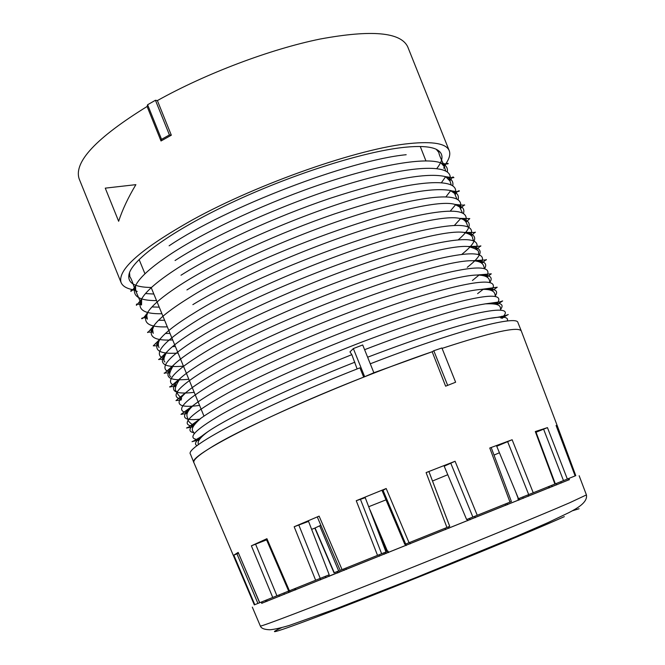 <?xml version="1.0" encoding="UTF-8"?>
<svg xmlns="http://www.w3.org/2000/svg" width="665" height="665" viewBox="0 0 665 665"><rect width="100%" height="100%" fill="white"/><g stroke="black" fill="none" stroke-linecap="round" stroke-linejoin="round"><path stroke-width="1" d="M364.528 376.39L353.348 348.568L362.699 344.944L373.863 372.741L363.68 377.13L359.94 367.836C263.29 405.667 183.523 447.462 190.489 454.212L193.889 462.624C187.114 456.331 267.056 415.01 363.68 377.13M353.348 348.568L349.965 351.901L351.843 354.653L357.13 368.95M373.863 372.741L432.167 351.743L445.617 386.182L455.625 382.225L445.617 386.182M442.067 348.385C492.142 331.976 518.559 326.183 521.302 331.004L521.285 330.954C518.359 326.224 491.95 332.035 442.067 348.385M254.803 604.676L259.741 602.698L238.17 552.407L233.839 555.15L254.803 604.676L254.321 604.867L193.889 462.624M161.013 140.98L147.106 106.483L147.605 104.746L161.553 139.342L161.013 140.98L171.329 135.195L157.381 100.581C205.909 73.474 270.123 49.252 320.089 39.044C371.552 29.559 400.762 32.153 407.728 46.833L449.241 150.714C450.671 154.529 449.199 159.317 444.835 165.095M134.247 289.948C127.098 288.81 122.717 286.366 121.105 282.617C117.098 269.824 140.98 248.851 192.759 219.716C259.001 183.191 359.615 148.204 409.54 143.532C433.148 141.188 446.381 143.582 449.241 150.714M444.594 165.402L443.946 166.242M121.105 282.617L79.177 178.91C73.541 162.102 96.192 137.963 147.106 106.483M147.605 104.746L155.444 100.265L157.381 100.581M155.444 100.265L169.425 134.945L161.553 139.342M169.425 134.945L171.329 135.195M151.146 287.471C133.532 287.297 126.317 282.334 129.5 272.592C135.352 256.806 176.998 227.796 236.275 200.489C295.484 173.183 364.038 151.695 403.281 147.439C419.017 145.751 430.006 146.367 436.248 149.284C443.688 153.058 443.888 159.442 436.872 168.445M370.272 363.805C453.572 331.461 517.22 314.57 517.935 322.583L521.302 331.004M455.625 382.225L441.909 347.978L433.796 350.738L447.562 385.077M193.872 462.574C192.983 460.188 198.27 455.417 209.733 448.252C243.889 426.332 352.94 378.718 432.167 351.743L433.796 350.738M519.465 499.872L518.924 498.517M552.174 486.68L551.651 485.367M518.484 500.271L517.927 498.875L518.484 498.65M290.048 592.066L289.516 590.744M405.999 545.533L405.451 544.153M507.603 441.56L528.7 494.594L518.5 498.692L496.738 446.273L512.133 439.74L489.764 448.019L509.997 502.117L511.402 501.551M528.7 494.594L533.239 492.773L512.133 439.74M266.923 538.692L266.233 539.049L288.685 591.102L289.408 590.786L266.923 538.692L251.378 545.824L272.741 597.478L288.56 591.119M289.408 590.786L329.208 574.793L308.552 521.393L294.171 526.746L315.651 580.246M319.117 516.131L317.296 516.979L340.197 570.395L342.068 569.631L319.117 516.131L294.171 526.746M342.068 569.631L385.999 551.967L365.243 497.711L356.249 500.703L377.529 555.375M386.19 488.517L382.184 490.82L404.827 544.402L409.041 542.715L386.19 488.517L356.249 500.703M409.041 542.715L449.731 526.348L428.933 471.585L426.099 472.591L446.93 527.478M455.076 461.261L444.195 466.198L466.631 519.548L477.254 515.284L455.076 461.261L426.099 472.591M477.254 515.284L509.997 502.117M533.239 492.773L567.345 479.049L547.453 427.62L535.3 431.552L554.901 484.054M567.345 479.049L575.774 475.641L557.204 425.608L556.073 425.467L575.125 475.907L556.081 425.484M311.627 529.34L315.077 528.035M259.741 602.698L272.741 597.478M535.3 431.552L535.749 431.435M536.048 432.225L547.453 427.62M556.397 426.265L557.021 426.074M375.683 525.009L386.922 551.526L388.019 551.086L388.593 552.524M314.819 528.093L334.013 572.814L339.108 570.753L339.682 572.166M314.811 528.077L320.854 525.284M233.839 555.15L238.403 553.222M259.641 602.756L238.17 552.407M251.378 545.824L266.582 539.872M288.269 591.235L288.801 592.565M328.709 574.992L329.258 576.347M385.392 552.216L385.941 553.588M494.02 455.109L499.432 452.749M515.475 491.402L518.301 498.725M432.516 481.019L447.778 474.71M387.512 551.293L370.064 510.013M368.693 506.73L385.999 499.856M338.66 570.927L319.657 525.741M489.764 448.019L491.194 447.553M467.761 520.695L467.212 519.323M537.362 527.378L536.58 527.678M532.964 529.357L531.094 530.072M534.253 528.692L534.685 528.525M569.373 479.606L261.727 603.28M289.965 591.867L294.952 589.855L289.973 591.875M329.15 576.081L337.612 572.673L329.15 576.081M385.816 553.272L388.244 552.299L385.816 553.28M193.49 432.632C186.981 431.402 189.5 426.573 201.054 418.152C208.087 413.131 218.187 407.088 231.362 400.039C266.133 381.677 309.117 362.541 360.322 342.65C417.711 320.879 459.39 307.953 485.35 303.863C499.515 301.952 504.677 303.689 500.836 309.084M364.603 349.69C459.673 312.932 521.85 300.347 501.476 318.128M199.284 439.607C185.984 439.224 193.473 430.762 221.769 414.228C253.781 396.365 297.139 376.506 351.843 354.653M118.644 221.27C122.443 209.683 128.187 197.48 135.884 184.654L105.261 188.145L118.644 221.27M367.629 357.213C422.932 336.166 463.538 323.24 489.432 318.41C503.106 316.091 509.024 316.956 507.195 321.004M197.156 445.641C193.033 443.987 196.707 439.266 208.17 431.477C230.913 415.982 291.312 387.196 354.869 362.184M199.724 419.191C181.612 421.144 179.716 416.357 194.047 404.835C201.021 399.49 211.495 392.998 225.443 385.376C293.963 347.072 441.942 291.952 481.194 289.408C494.81 288.053 499.407 290.331 494.976 296.249M496.589 304.254C507.054 291.029 480.878 294.113 418.061 313.489C357.088 333.165 274.446 367.762 228.403 392.707C190.448 413.771 178.719 424.935 193.207 426.215M199.575 405.417C177.356 408.443 173.216 403.821 187.148 391.535C194.014 385.858 204.803 378.917 219.525 370.713C288.718 331.162 439.199 275.717 476.963 275.036C489.249 274.271 493.555 276.715 489.881 282.376M483.48 289.092L477.603 293.647M491.593 290.422C500.895 276.997 474.062 279.832 411.103 298.926C350.073 318.352 268.111 352.816 222.484 378.044C185.169 399.191 173.424 410.771 187.247 412.774M194.205 392.342C172.501 394.935 167.888 390.239 180.356 378.252C187.056 372.25 198.137 364.844 213.606 356.033C283.456 315.227 436.423 259.516 472.674 260.738C483.738 260.505 487.744 263.099 484.702 268.519M479.365 274.778L472.424 280.497M486.506 276.623C494.785 262.949 467.37 265.51 404.27 284.312C343.182 303.473 261.81 337.837 216.566 363.373C179.816 384.644 168.079 396.614 181.362 399.291M188.835 379.25C167.638 381.436 162.584 376.681 173.665 364.985C180.14 358.651 191.47 350.771 207.68 341.353C278.186 299.267 433.613 243.357 468.318 246.532C484.411 247.305 484.054 254.238 467.246 267.33M481.36 262.85C488.717 248.876 460.779 251.137 397.545 269.649C336.399 288.552 255.535 322.849 210.639 348.693C174.396 370.106 162.701 382.466 175.543 385.783M183.457 366.166C162.784 367.953 157.322 363.14 167.073 351.727C173.266 345.069 184.82 336.714 201.753 326.673C272.908 283.282 430.787 227.231 463.896 232.409C478.842 233.889 478.226 241.146 462.067 254.163M476.157 249.084C482.682 234.778 454.262 236.732 390.904 254.944C329.69 273.589 249.284 307.845 204.72 334.013C168.935 355.592 157.289 368.335 169.775 372.25M178.079 353.065C157.913 354.478 152.086 349.624 160.581 338.493C166.433 331.494 178.187 322.658 195.826 311.976C267.629 267.264 427.936 211.154 459.424 218.361C472.815 220.389 472.483 227.497 458.426 239.674M470.911 235.335C476.68 220.672 447.819 222.293 384.328 240.206C323.049 258.602 243.049 292.824 198.793 319.325C163.432 341.079 151.844 354.204 164.039 358.693M179.75 359.69L180.772 359.615M172.701 339.956C153.041 341.02 146.874 336.124 154.189 325.276C159.65 317.937 171.553 308.61 189.899 297.288C262.334 251.22 425.068 195.111 454.893 204.396C461.992 205.676 464.868 208.627 463.53 213.249M460.787 218.428L454.527 225.269M155.859 343.788L158.328 345.127M172.443 346.656L175.385 346.515M465.641 221.586C470.695 206.541 441.419 207.829 377.811 225.443C316.457 243.581 236.823 277.787 192.858 304.637M167.314 326.848C148.17 327.571 141.695 322.65 147.879 312.076C152.9 304.404 164.928 294.57 183.964 282.583C219.849 260.14 279.624 232.742 334.52 213.922C392.367 194.754 430.962 186.948 450.305 190.498C456.597 192.035 459.216 195.02 458.16 199.45M455.816 204.471L450.38 210.963M150.232 330.081L152.642 331.536M165.419 333.506L170.007 333.406M460.338 207.846C464.735 192.401 435.06 193.34 371.328 210.655C309.907 228.536 230.614 262.75 186.931 289.932M161.928 313.73C143.291 314.138 136.541 309.192 141.662 298.893C146.2 290.879 158.32 280.539 178.029 267.879C214.147 244.853 274.761 216.981 330.156 198.295C388.526 179.317 427.03 172.119 445.675 176.682C451.219 178.428 453.588 181.412 452.774 185.651M450.762 190.564L446.032 196.732M144.629 316.382L146.965 317.937M158.611 320.264L164.621 320.289M455.018 194.097C460.953 178.976 426.556 178.104 364.877 195.851C303.381 213.473 224.413 247.696 180.996 275.235M156.533 300.605C138.411 300.705 131.412 295.75 135.535 285.734C139.534 277.372 151.72 266.515 172.094 253.166C208.444 229.558 269.89 201.221 325.775 182.675C381.702 164.122 426.007 157.131 440.986 162.95C445.841 164.853 447.969 167.821 447.37 171.853M445.641 176.674L441.518 182.559M139.035 302.683L141.296 304.312M151.986 306.939L159.234 307.163M449.681 180.34C455.06 164.853 420.189 163.532 358.443 181.03C296.873 198.403 218.211 232.642 175.061 260.522M406.19 154.721C349.566 160.09 226.142 207.322 169.118 245.809M133.466 289.001L135.627 290.672M145.51 293.564L153.839 294.038M444.336 166.574L444.735 163.873M528.609 496.19L528.068 494.851M522.748 496.988L523.288 498.326M548.426 486.655L548.957 487.977M561.227 483.014L560.703 481.718M556.173 483.538L556.696 484.851M568.134 478.725L568.642 480.005L568.159 478.717M569.398 479.698L568.891 478.426L569.406 479.698M388.377 552.615L387.795 551.177L388.368 552.615M338.011 572.839L337.446 571.418M265.925 601.709L265.41 600.429M261.727 601.9L262.243 603.172M267.214 601.202L266.69 599.913M284.437 594.319L283.905 592.997M278.984 594.967L279.516 596.281M295.908 589.722L295.376 588.392M325.9 577.694L325.351 576.339M319.981 578.508L320.522 579.855M346.365 569.481L345.817 568.126M384.312 554.244L383.755 552.873M378.95 554.81L379.499 556.181M410.255 543.82L409.698 542.449M405.775 544.028L406.323 545.4M445.076 528.226L445.633 529.598M543.571 429.108L563.488 480.596M386.922 551.526L375.642 524.901M334.254 572.698L315.044 527.952M257.92 603.421L236.923 553.812M276.931 595.798L255.551 544.103M320.239 578.4L298.768 524.918M381.635 553.729L360.372 499.141M382.899 489.972L405.692 544.061M449.715 526.356L428.925 471.601M475.234 517.686L474.685 516.323M469.54 518.384L470.097 519.756M505.309 504.004L505.849 505.358M450.72 463.081L472.865 517.054M579.074 508.75L572.208 510.845M281.627 627.66C258.86 638.3 291.112 627.294 364.711 598.458C438.077 569.739 531.393 531.435 564.344 516.639M261.736 603.305L569.381 479.631M586.422 494.91L569.606 502.79C538.667 516.215 458.127 549.19 384.395 578.542C310.538 607.951 260.264 627.087 260.348 626.023L252.318 607.128M203.972 416.124L151.238 287.696M144.97 273.805L139.11 259.533M425.916 160.864L420.272 146.508M500.712 317.961L501.701 316.282M501.335 310.331C498.65 309.2 505.259 302.932 485.35 303.863L499.864 301.868L502.657 300.929L497.237 304.537M199.724 438.958L197.846 438.435M193.997 433.888C195.153 431.211 186.042 431.261 201.054 418.152L189.192 426.755L186.533 428.011L192.933 426.863M198.486 444.636C198.353 443.663 195.577 440.695 208.17 431.477C191.071 444.735 186.582 441.992 198.935 440.238M502.166 318.336C512.291 311.054 510.953 316.141 489.432 318.41M492.2 290.771L497.212 287.23L481.194 289.408C497.977 288.701 494.062 295.942 495.766 296.391M496.63 302.259L495.832 304.013M187.048 413.439L180.98 414.353L194.047 404.835C183.415 413.971 187.705 417.221 188.004 419.075C187.48 420.413 189.342 422.558 193.59 425.509M487.063 277.031L491.285 273.822L476.963 275.036C492.524 275.227 488.659 282.608 490.196 282.45M491.46 288.278L490.845 290.098M185.851 411.128L187.555 412.017M481.867 263.298C489.191 256.757 485.201 260.938 486.198 259.89L472.674 260.738C485.525 261.387 483.305 267.687 484.619 268.494M486.206 274.321L485.774 276.216M175.494 386.465C165.676 386.806 171.445 387.063 169.999 386.997L180.356 378.252C175.103 386.066 173.956 390.53 176.923 391.66C176.624 392.824 178.187 395.093 181.612 398.493M476.614 249.583C483.222 243.182 479.939 247.089 480.687 246.166L468.318 246.532C476.248 248.727 479.606 250.855 478.393 252.908L479.033 254.545M480.903 260.397L480.645 262.351M169.783 372.924C160.589 372.882 165.66 373.431 164.488 373.281L173.665 364.985C169.459 372.059 168.511 375.916 170.805 376.556M174.18 383.697L175.718 384.935M471.327 235.859C477.32 229.591 474.66 233.24 475.167 232.459L463.896 232.409C470.022 233.997 472.915 235.975 472.582 238.319L473.455 240.58M475.55 246.499L475.467 248.511M164.105 359.358C155.444 358.984 159.883 359.782 158.977 359.566L167.073 351.727C163.765 357.113 163.033 360.546 164.903 362.009M168.42 369.964L169.874 371.353M466.007 222.127L469.781 218.602L459.424 218.361C463.297 218.951 465.774 220.797 466.863 223.897L467.877 226.624M470.18 232.617L470.246 234.679M158.436 345.767L153.274 345.842L160.581 338.493C158.195 341.602 157.688 344.653 159.043 347.637M162.684 356.224L164.064 357.762M460.654 208.378L464.286 204.853C465.941 205.394 462.815 205.244 454.893 204.396L459.69 206.99L462.308 212.659M464.793 218.752L465.001 220.855M152.784 332.143L147.73 332.109C146.907 333.647 149.06 331.37 154.189 325.276L152.584 329.358L153.208 333.365M156.982 342.483L158.287 344.154M455.284 194.612C459.066 186.707 464.029 194.097 450.305 190.498L454.569 193.39L456.739 198.685M459.39 204.903L459.739 207.048M147.131 318.485C138.935 315.401 140.465 324.163 147.879 312.076L146.766 315.634L147.381 319.15M151.296 328.751L152.526 330.547M449.897 180.822C452.217 177.464 453.297 176.267 453.148 177.231C455.334 177.996 452.848 177.813 445.675 176.682L449.972 180.996L451.169 184.72M453.987 191.071L454.461 193.241M141.47 304.803C137.48 303.988 135.868 303.872 136.641 304.462C135.594 306.532 137.273 304.678 141.662 298.893L141.545 304.986M145.627 315.035L146.782 316.931M443.755 168.253C446.24 158.885 453.763 166.524 440.986 162.95L444.42 166.774L445.617 170.755M448.584 177.272L449.174 179.459M137.214 291.486C128.935 286.44 128.794 297.164 135.535 285.734L135.71 290.871L141.055 303.323M436.248 149.284L438.892 152.576C438.908 154.022 440.43 157.854 443.455 164.064L443.888 165.685M129.5 272.592L129.866 276.798C130.864 277.854 132.418 281.669 134.53 288.253L135.336 289.724M181.246 399.973L175.976 400.579L187.148 391.535M548.957 486.448L549.481 487.761M337.155 571.534L337.72 572.956M261.761 603.371L261.245 602.099M267.072 601.251L266.557 599.963M295.036 590.071L294.504 588.741M344.146 570.379L343.597 569.016M448.368 526.904L448.917 528.276M557.204 425.608L521.285 330.954M535.757 431.452L555.35 483.896M557.021 426.082L575.774 475.641M507.511 504.685L506.971 503.339M491.202 447.57L511.41 501.576M579.149 475.741L586.43 494.935C587.81 502.524 576.821 508.467 569.016 512.574L547.91 522.657L516.505 536.323L416.514 577.336L336.191 608.733L289.134 625.491C280.555 628.001 274.171 629.423 269.982 629.763C264.412 629.622 261.195 628.375 260.348 626.023"/></g></svg>
